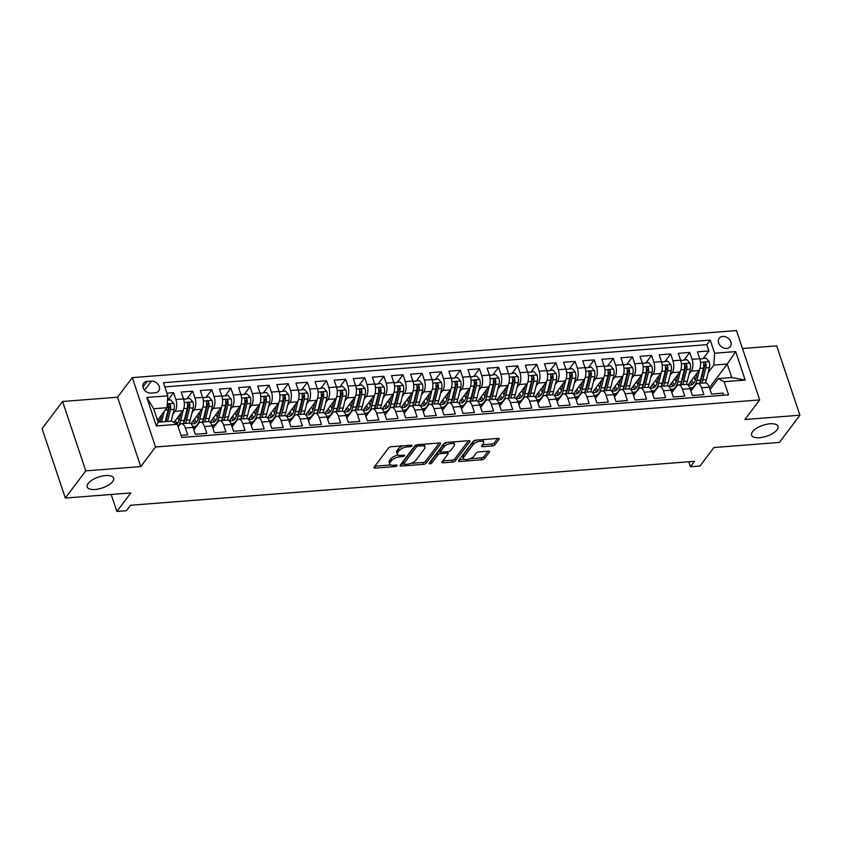 <?xml version="1.0" encoding="UTF-8"?>
<svg xmlns="http://www.w3.org/2000/svg" width="842" height="842" viewBox="0 0 842 842"><rect width="100%" height="100%" fill="white"/><g stroke="black" fill="none" stroke-linecap="round" stroke-linejoin="round"><path stroke-width="1.26" d="M411.959 445.828A1.495 0.621 161.5 0 0 412.054 445.46A1.495 0.621 161.5 0 0 411.201 445.186L391.267 446.734A2.137 0.884 161.5 0 0 388.583 447.955L374.101 467.173A2.137 0.884 161.5 0 0 373.964 467.699A2.137 0.884 161.5 0 0 375.174 468.089L395.119 466.542A1.495 0.621 161.5 0 0 396.992 465.689A1.495 0.621 161.5 0 0 397.098 465.321A1.495 0.621 161.5 0 0 396.245 465.047L393.667 465.247A6.82 2.831 161.5 0 1 389.762 463.995A6.82 2.831 161.5 0 1 390.235 462.3L391.435 460.69A6.82 2.831 161.5 0 1 400.013 456.806L402.602 456.606A1.495 0.621 161.5 0 0 404.476 455.764A1.495 0.621 161.5 0 0 404.581 455.385A1.495 0.621 161.5 0 0 403.728 455.112L401.139 455.312A6.82 2.831 161.5 0 1 397.245 454.059A6.82 2.831 161.5 0 1 397.708 452.365L398.919 450.765A6.82 2.831 161.5 0 1 407.496 446.881L410.075 446.681A1.495 0.621 161.5 0 0 411.959 445.828M752.569 431.714A13.904 5.768 161.5 0 0 751.611 435.167A13.904 5.768 161.5 0 0 763.031 437.208A13.904 5.768 161.5 0 0 777.04 429.799A13.904 5.768 161.5 0 0 777.987 426.347A13.904 5.768 161.5 0 0 766.578 424.305A13.904 5.768 161.5 0 0 752.569 431.714M88.168 483.476A13.904 5.768 161.5 0 0 87.221 486.939A13.904 5.768 161.5 0 0 98.64 488.97A13.904 5.768 161.5 0 0 112.649 481.571A13.904 5.768 161.5 0 0 113.596 478.109A13.904 5.768 161.5 0 0 102.177 476.067A13.904 5.768 161.5 0 0 88.168 483.476M722.741 336.432A6.957 5.42 37 0 0 719.194 338.252A6.957 5.42 37 0 0 719.742 344.999A6.957 5.42 37 0 0 726.762 348.43A6.957 5.42 37 0 0 730.309 346.62A6.957 5.42 37 0 0 729.761 339.863A6.957 5.42 37 0 0 722.741 336.432M492.286 445.955A2.137 0.884 161.5 0 0 494.959 444.734L499.022 439.345A2.137 0.884 161.5 0 0 499.169 438.819A2.137 0.884 161.5 0 0 497.948 438.429L475.804 440.155A2.137 0.884 161.5 0 0 473.13 441.366L458.648 460.585A2.137 0.884 161.5 0 0 458.501 461.111A2.137 0.884 161.5 0 0 459.721 461.5L481.866 459.774A2.137 0.884 161.5 0 0 484.55 458.564L489.455 452.049A2.137 0.884 161.5 0 0 489.602 451.522A2.137 0.884 161.5 0 0 488.381 451.133L478.909 451.87A2.137 0.884 161.5 0 0 476.225 453.08L473.793 456.311A5.705 2.368 161.5 0 1 468.047 459.353A5.705 2.368 161.5 0 1 463.363 458.511A5.705 2.368 161.5 0 1 463.753 457.09L473.278 444.439A5.705 2.368 161.5 0 1 479.024 441.408A5.705 2.368 161.5 0 1 483.708 442.239A5.705 2.368 161.5 0 1 483.319 443.66L481.729 445.765A2.137 0.884 161.5 0 0 481.592 446.302A2.137 0.884 161.5 0 0 482.803 446.692L492.286 445.955L491.654 444.081A2.137 0.884 161.5 0 0 494.338 442.86L497.664 438.45M85.8 470.857L140.761 466.584L117.554 397.213L62.582 401.487L85.8 470.857L65.308 498.054L130.794 492.949L116.859 511.441L126.426 510.694L130.521 505.263L694.534 461.311L690.44 466.752L699.997 466.005L713.932 447.523L779.418 442.418L799.9 415.222L776.692 345.852L742.486 348.514M140.761 466.584L155.517 446.997L759.684 399.929L744.928 419.505L799.9 415.222M440.661 443.892A2.137 0.884 161.5 0 0 440.808 443.366A2.137 0.884 161.5 0 0 439.587 442.976L417.443 444.702A2.137 0.884 161.5 0 0 414.759 445.913L400.287 465.131A2.137 0.884 161.5 0 0 400.139 465.658A2.137 0.884 161.5 0 0 401.36 466.047L423.505 464.331A2.137 0.884 161.5 0 0 426.178 463.111L440.661 443.892L440.366 443.029M446.628 442.429L468.773 440.703A2.137 0.884 161.5 0 1 469.994 441.092A2.137 0.884 161.5 0 1 469.847 441.618L455.364 460.837A2.137 0.884 161.5 0 1 452.68 462.058L443.208 462.795A2.137 0.884 161.5 0 1 441.987 462.405A2.137 0.884 161.5 0 1 442.134 461.869L448.007 454.08A2.137 0.884 161.5 0 0 448.154 453.543A2.137 0.884 161.5 0 0 446.934 453.154L440.65 453.649A2.137 0.884 161.5 0 0 437.966 454.859L431.851 462.974A1.495 0.621 161.5 0 1 430.346 463.763A1.495 0.621 161.5 0 1 429.125 463.553A1.495 0.621 161.5 0 1 429.231 463.174L443.945 443.639A2.137 0.884 161.5 0 1 446.628 442.429M65.308 498.054L42.1 428.683L62.582 401.487M703.333 358.334L708.901 350.956L697.429 351.851L699.713 358.692L692.071 359.281A8.694 4.084 85.5 0 1 691.303 371.133L689.072 374.101M684.22 359.829L689.777 352.44L678.305 353.335L680.599 360.176L672.947 360.776A8.694 4.084 85.5 0 1 672.179 372.627L669.948 375.585M665.096 361.323L670.664 353.935L659.191 354.829L661.475 361.671L653.834 362.26A8.694 4.084 85.5 0 1 653.066 374.111L650.834 377.079M645.972 362.807L651.54 355.419L640.067 356.313L642.362 363.155L634.71 363.755A8.694 4.084 85.5 0 1 633.942 375.606L631.711 378.563M626.858 364.302L632.426 356.913L620.954 357.808L623.238 364.649L615.597 365.239A8.694 4.084 85.5 0 1 614.828 377.09L612.597 380.058M607.735 365.786L613.302 358.397L601.83 359.292L604.124 366.133L596.473 366.733A8.694 4.084 85.5 0 1 595.704 378.584L593.473 381.542M588.621 367.28L594.189 359.892L582.717 360.786L585.001 367.628L577.359 368.228A8.694 4.084 85.5 0 1 576.591 380.068L574.36 383.036M569.497 368.764L575.065 361.376L563.593 362.27L565.887 369.112L558.235 369.712A8.694 4.084 85.5 0 1 557.467 381.563L555.236 384.52M550.384 370.259L555.941 362.87L544.469 363.765L546.763 370.606L539.112 371.206A8.694 4.084 85.5 0 1 538.343 383.057L536.112 386.015M531.26 371.743L536.828 364.354L525.355 365.249L527.639 372.101L519.998 372.69A8.694 4.084 85.5 0 1 519.23 384.541L516.999 387.499M512.147 373.238L517.704 365.849L506.231 366.744L508.526 373.585L500.874 374.185A8.694 4.084 85.5 0 1 500.106 386.036L497.875 388.993M493.023 374.722L498.59 367.333L487.118 368.228L489.402 375.079L481.761 375.669A8.694 4.084 85.5 0 1 480.993 387.52L478.761 390.488M473.899 376.216L479.466 368.828L467.994 369.722L470.289 376.563L462.637 377.163A8.694 4.084 85.5 0 1 461.869 389.015L459.637 391.972M454.785 377.7L460.353 370.322L448.881 371.206L451.165 378.058L443.523 378.647A8.694 4.084 85.5 0 1 442.755 390.499L440.524 393.467M435.661 379.195L441.229 371.806L429.757 372.701L432.051 379.542L424.4 380.142A8.694 4.084 85.5 0 1 423.631 391.993L421.4 394.951M416.548 380.679L422.116 373.301L410.643 374.195L412.927 381.037L405.286 381.626A8.694 4.084 85.5 0 1 404.518 393.477L402.287 396.445M397.424 382.173L402.992 374.785L391.519 375.679L393.814 382.521L386.162 383.121A8.694 4.084 85.5 0 1 385.394 394.972L383.163 397.929M378.311 383.668L383.868 376.279L372.406 377.174L374.69 384.015L367.038 384.605A8.694 4.084 85.5 0 1 366.27 396.456L364.039 399.424M359.187 385.152L364.754 377.763L353.282 378.658L355.577 385.499L347.925 386.099A8.694 4.084 85.5 0 1 347.157 397.95L344.925 400.908M340.073 386.646L345.63 379.258L334.158 380.152L336.453 386.994L328.801 387.594A8.694 4.084 85.5 0 1 328.033 399.434L325.801 402.402M320.949 388.13L326.517 380.742L315.045 381.637L317.329 388.478L309.688 389.078A8.694 4.084 85.5 0 1 308.919 400.929L306.688 403.886M301.836 389.625L307.393 382.236L295.921 383.131L298.215 389.972L290.564 390.572A8.694 4.084 85.5 0 1 289.795 402.423L287.564 405.381M282.712 391.109L288.28 383.72L276.808 384.615L279.091 391.467L271.45 392.056A8.694 4.084 85.5 0 1 270.682 403.907L268.451 406.865M263.588 392.604L269.156 385.215L257.684 386.11L259.978 392.951L252.326 393.551A8.694 4.084 85.5 0 1 251.558 405.402L249.327 408.359M244.475 394.088L250.042 386.699L238.57 387.594L240.854 394.445L233.213 395.035A8.694 4.084 85.5 0 1 232.445 406.886L230.213 409.843M225.351 395.582L230.918 388.194L219.446 389.088L221.741 395.929L214.089 396.529A8.694 4.084 85.5 0 1 213.321 408.381L211.089 411.338M206.237 397.066L211.805 389.688L200.333 390.572L202.617 397.424L194.976 398.013A8.694 4.084 85.5 0 1 194.197 409.865L191.976 412.833M187.113 398.561L192.681 391.172L181.209 392.067L183.503 398.908A8.694 4.084 85.5 0 1 182.735 410.759L173.915 422.463M181.051 435.367L187.671 434.851L185.387 427.999A8.694 4.084 85.5 0 0 181.43 423.694A8.694 4.084 85.5 0 0 179.599 424.852L178.167 426.757M181.43 423.694L189.082 423.094A8.694 4.084 85.5 0 1 193.039 427.41L195.323 434.251L206.795 433.356L204.501 426.515A8.694 4.084 85.5 0 0 200.554 422.2A8.694 4.084 85.5 0 0 198.723 423.368L193.849 429.83M200.554 422.2L208.206 421.6A8.694 4.084 -94.5 0 1 212.152 425.915L214.447 432.767L225.919 431.872L223.625 425.021A8.694 4.084 85.5 0 0 219.667 420.716A8.694 4.084 85.5 0 0 217.836 421.874L212.963 428.346M221.878 396.361L228.014 395.372L231.182 398.971A5.757 2.705 85.5 0 1 231.434 404.907L228.456 416.895A16.619 7.81 85.5 0 1 227.351 420.116A8.694 4.084 -94.5 0 1 231.276 424.431L233.56 431.272L245.033 430.378L242.749 423.537A8.694 4.084 85.5 0 0 238.791 419.221A8.694 4.084 85.5 0 0 236.96 420.39L232.087 426.852M238.791 419.221L246.443 418.621A8.694 4.084 -94.5 0 1 250.39 422.937L252.684 429.778L264.156 428.894L261.862 422.042A8.694 4.084 85.5 0 0 257.915 417.727A8.694 4.084 85.5 0 0 256.073 418.895L251.2 425.368M257.915 417.727L265.556 417.137A8.694 4.084 -94.5 0 1 269.514 421.453L271.798 428.294L283.27 427.399L280.986 420.558A8.694 4.084 85.5 0 0 277.029 416.243A8.694 4.084 85.5 0 0 275.197 417.411L270.324 423.873M279.228 391.888L285.364 390.909L288.532 394.509A5.757 2.705 85.5 0 1 288.795 400.434L285.817 412.422A16.619 7.81 85.5 0 1 284.712 415.643A8.694 4.084 -94.5 0 1 288.627 419.958L290.922 426.799L302.394 425.905L300.099 419.063A8.694 4.084 85.5 0 0 296.152 414.748A8.694 4.084 85.5 0 0 294.311 415.916L289.438 422.389M296.152 414.748L303.794 414.159A8.694 4.084 -94.5 0 1 307.751 418.474L310.035 425.315L321.507 424.421L319.223 417.579A8.694 4.084 85.5 0 0 315.266 413.264A8.694 4.084 85.5 0 0 313.435 414.432L308.561 420.895M315.266 413.264L322.918 412.664A8.694 4.084 -94.5 0 1 326.864 416.979L329.159 423.821L340.631 422.926L338.337 416.085A8.694 4.084 85.5 0 0 334.39 411.77A8.694 4.084 85.5 0 0 332.548 412.938L327.685 419.411M334.39 411.77L342.031 411.18A8.694 4.084 -94.5 0 1 345.988 415.495L348.283 422.337L359.745 421.442L357.461 414.601A8.694 4.084 85.5 0 0 353.503 410.286A8.694 4.084 85.5 0 0 351.672 411.443L346.799 417.916M355.703 385.931L361.85 384.941L365.018 388.551A5.757 2.705 85.5 0 1 365.27 394.477L362.292 406.465A16.619 7.81 85.5 0 1 361.186 409.686A8.694 4.084 -94.5 0 1 365.112 414.001L367.396 420.842L378.868 419.947L376.574 413.106A8.694 4.084 85.5 0 0 372.627 408.791A8.694 4.084 85.5 0 0 370.796 409.959L365.923 416.422M372.627 408.791L380.268 408.202A8.694 4.084 -94.5 0 1 384.226 412.506L386.52 419.358L397.992 418.463L395.698 411.622A8.694 4.084 85.5 0 0 391.74 407.307A8.694 4.084 85.5 0 0 389.909 408.465L385.036 414.938M391.74 407.307L399.392 406.707A8.694 4.084 -94.5 0 1 403.35 411.022L405.633 417.864L417.106 416.969L414.822 410.128A8.694 4.084 85.5 0 0 410.864 405.812A8.694 4.084 85.5 0 0 409.033 406.981L404.16 413.443M413.064 381.458L419.2 380.479L422.368 384.078A5.757 2.705 85.5 0 1 422.631 390.014L419.653 401.992A16.619 7.81 85.5 0 1 418.548 405.212A8.694 4.084 -94.5 0 1 422.463 409.528L424.757 416.38L436.23 415.485L433.935 408.633A8.694 4.084 85.5 0 0 429.988 404.328A8.694 4.084 85.5 0 0 428.146 405.486L423.273 411.959M429.988 404.328L437.63 403.728A8.694 4.084 -94.5 0 1 441.587 408.044L443.871 414.885L455.343 413.99L453.059 407.149A8.694 4.084 85.5 0 0 449.102 402.834A8.694 4.084 85.5 0 0 447.27 404.002L442.397 410.464M449.102 402.834L456.753 402.244A8.694 4.084 -94.5 0 1 460.7 406.549L462.995 413.401L474.467 412.506L472.173 405.655A8.694 4.084 85.5 0 0 468.226 401.35A8.694 4.084 85.5 0 0 466.384 402.508L461.511 408.98M470.425 376.995L476.561 376.006L479.73 379.605A5.757 2.705 85.5 0 1 479.982 385.541L477.014 397.529A16.619 7.81 85.5 0 1 475.909 400.75A8.694 4.084 -94.5 0 1 479.824 405.065L482.108 411.906L493.58 411.012L491.296 404.171A8.694 4.084 85.5 0 0 487.339 399.855A8.694 4.084 85.5 0 0 485.508 401.024L480.635 407.486M487.339 399.855L494.991 399.255A8.694 4.084 -94.5 0 1 498.938 403.571L501.232 410.412L512.704 409.528L510.41 402.676A8.694 4.084 85.5 0 0 506.463 398.371A8.694 4.084 85.5 0 0 504.621 399.529L499.748 406.002M506.463 398.371L514.104 397.771A8.694 4.084 -94.5 0 1 518.062 402.087L520.345 408.928L531.818 408.033L529.534 401.192A8.694 4.084 85.5 0 0 525.576 396.877A8.694 4.084 85.5 0 0 523.745 398.045L518.872 404.507M527.776 372.522L533.923 371.543L537.08 375.143A5.757 2.705 85.5 0 1 537.343 381.068L534.365 393.056A16.619 7.81 85.5 0 1 533.26 396.277A8.694 4.084 -94.5 0 1 537.175 400.592L539.469 407.433L550.942 406.539L548.647 399.697A8.694 4.084 85.5 0 0 544.7 395.382A8.694 4.084 85.5 0 0 542.869 396.55L537.996 403.023M544.7 395.382L552.341 394.793A8.694 4.084 -94.5 0 1 556.299 399.108L558.593 405.949L570.066 405.055L567.771 398.213A8.694 4.084 85.5 0 0 563.814 393.898A8.694 4.084 85.5 0 0 561.982 395.066L557.109 401.529M563.814 393.898L571.465 393.298A8.694 4.084 -94.5 0 1 575.423 397.613L577.707 404.455L589.179 403.56L586.895 396.719A8.694 4.084 85.5 0 0 582.938 392.404A8.694 4.084 85.5 0 0 581.106 393.572L576.233 400.045M585.137 368.049L591.273 367.07L594.441 370.669A5.757 2.705 85.5 0 1 594.705 376.606L591.726 388.583A16.619 7.81 85.5 0 1 590.621 391.814A8.694 4.084 -94.5 0 1 594.536 396.129L596.831 402.971L608.303 402.076L606.008 395.235A8.694 4.084 85.5 0 0 602.051 390.92A8.694 4.084 85.5 0 0 600.22 392.088L595.347 398.55M604.261 366.565L610.397 365.575L613.565 369.185A5.757 2.705 85.5 0 1 613.818 375.111L610.839 387.099A16.619 7.81 85.5 0 1 609.734 390.32A8.694 4.084 -94.5 0 1 613.66 394.635L615.944 401.476L627.416 400.582L625.132 393.74A8.694 4.084 85.5 0 0 621.175 389.425A8.694 4.084 85.5 0 0 619.344 390.593L614.471 397.066M621.175 389.425L628.827 388.836A8.694 4.084 -94.5 0 1 632.774 393.151L635.068 399.992L646.54 399.097L644.246 392.256A8.694 4.084 85.5 0 0 640.299 387.941A8.694 4.084 85.5 0 0 638.457 389.099L633.584 395.572M640.299 387.941L647.94 387.341A8.694 4.084 -94.5 0 1 651.897 391.656L654.181 398.498L665.654 397.603L663.37 390.762A8.694 4.084 85.5 0 0 659.412 386.446A8.694 4.084 85.5 0 0 657.581 387.615L652.708 394.077M661.612 362.092L667.759 361.113L670.916 364.712A5.757 2.705 85.5 0 1 671.179 370.648L668.201 382.626A16.619 7.81 85.5 0 1 667.096 385.847A8.694 4.084 -94.5 0 1 671.011 390.162L673.305 397.014L684.778 396.119L682.483 389.278A8.694 4.084 85.5 0 0 678.536 384.962A8.694 4.084 85.5 0 0 676.694 386.12L671.821 392.593M678.536 384.962L686.177 384.362A8.694 4.084 -94.5 0 1 690.135 388.678L692.419 395.519L703.891 394.624L701.607 387.783A8.694 4.084 85.5 0 0 697.65 383.468A8.694 4.084 85.5 0 0 695.818 384.636L690.945 391.098M699.713 358.692A8.694 4.084 -94.5 0 1 698.944 370.543L687.998 385.068M680.599 360.176A8.694 4.084 -94.5 0 1 679.831 372.027L668.885 386.562M661.475 361.671A8.694 4.084 -94.5 0 1 660.707 373.522L649.761 388.046M642.362 363.155A8.694 4.084 -94.5 0 1 641.593 375.006L630.647 389.541M623.238 364.649A8.694 4.084 -94.5 0 1 622.47 376.5L611.524 391.035M604.124 366.133A8.694 4.084 -94.5 0 1 603.356 377.984L592.4 392.519M585.001 367.628A8.694 4.084 -94.5 0 1 584.232 379.479L573.286 394.014M565.887 369.112A8.694 4.084 -94.5 0 1 565.119 380.963L554.162 395.498M546.763 370.606A8.694 4.084 -94.5 0 1 545.995 382.457L535.049 396.992M527.639 372.101A8.694 4.084 -94.5 0 1 526.871 383.941L515.925 398.477M508.526 373.585A8.694 4.084 -94.5 0 1 507.758 385.436L496.812 399.971M489.402 375.079A8.694 4.084 -94.5 0 1 488.634 386.931L477.688 401.455M470.289 376.563A8.694 4.084 -94.5 0 1 469.52 388.415L458.574 402.95M451.165 378.058A8.694 4.084 -94.5 0 1 450.396 389.909L439.45 404.434M432.051 379.542A8.694 4.084 -94.5 0 1 431.283 391.393L420.337 405.928M412.927 381.037A8.694 4.084 -94.5 0 1 412.159 392.888L401.213 407.412M393.814 382.521A8.694 4.084 -94.5 0 1 393.046 394.372L382.089 408.907M374.69 384.015A8.694 4.084 -94.5 0 1 373.922 395.866L362.976 410.391M355.577 385.499A8.694 4.084 -94.5 0 1 354.808 397.35L343.852 411.885M336.453 386.994A8.694 4.084 -94.5 0 1 335.684 398.845L324.738 413.38M317.329 388.478A8.694 4.084 -94.5 0 1 316.56 400.329L305.614 414.864M298.215 389.972A8.694 4.084 -94.5 0 1 297.447 401.823L286.501 416.358M279.091 391.467A8.694 4.084 -94.5 0 1 278.323 403.307L267.377 417.842M259.978 392.951A8.694 4.084 -94.5 0 1 259.21 404.802L248.264 419.337M240.854 394.445A8.694 4.084 -94.5 0 1 240.086 406.297L229.14 420.821M221.741 395.929A8.694 4.084 -94.5 0 1 220.972 407.781L210.016 422.316M202.617 397.424A8.694 4.084 -94.5 0 1 201.848 409.275L190.902 423.8M151.013 393.098L155.223 392.772A6.736 5.252 37 0 0 158.654 391.014A6.736 5.252 37 0 0 158.138 384.478A6.736 5.252 37 0 0 151.339 381.152L147.129 381.479A6.736 5.252 37 0 0 143.698 383.236A6.736 5.252 37 0 0 144.214 389.772A6.736 5.252 37 0 0 151.013 393.098M155.517 446.997L132.31 377.626L736.476 330.559L759.684 399.929M708.901 350.956L706.796 344.673L710.238 340.105L163.432 382.71L167.821 395.835L167.053 407.686L157.549 420.305M710.238 340.105L714.626 353.23L735.666 351.588L745.202 380.089L724.162 381.721L728.562 394.845L181.746 437.451L177.357 424.326L156.328 425.968L146.792 397.466L167.821 395.835M168 400.045L173.557 392.667L175.852 399.508A8.694 4.084 85.5 0 1 175.083 411.359L172.852 414.317M723.71 395.224L723.015 393.14L711.543 394.035L709.248 387.183A8.694 4.084 -94.5 0 0 705.301 382.878L697.65 383.468M192.681 391.172L194.976 398.013M211.805 389.688L214.089 396.529M230.918 388.194L233.213 395.035M250.042 386.699L252.326 393.551M269.156 385.215L271.45 392.056M288.28 383.72L290.564 390.572M307.393 382.236L309.688 389.078M326.517 380.742L328.801 387.594M345.63 379.258L347.925 386.099M364.754 377.763L367.038 384.605M383.868 376.279L386.162 383.121M402.992 374.785L405.286 381.626M422.116 373.301L424.4 380.142M441.229 371.806L443.523 378.647M460.353 370.322L462.637 377.163M479.466 368.828L481.761 375.669M498.59 367.333L500.874 374.185M517.704 365.849L519.998 372.69M536.828 364.354L539.112 371.206M555.941 362.87L558.235 369.712M575.065 361.376L577.359 368.228M594.189 359.892L596.473 366.733M613.302 358.397L615.597 365.239M632.426 356.913L634.71 363.755M651.54 355.419L653.834 362.26M670.664 353.935L672.947 360.776M689.777 352.44L692.071 359.281M706.796 344.673L164.832 386.899M173.557 392.667L166.937 393.182M709.427 387.688L727.246 364.039L713.858 365.081L708.185 372.606M167.053 407.686L153.665 408.728L158.191 422.221L171.568 421.179L177.357 424.326M117.554 397.213L132.31 377.626M688.767 461.763L690.44 466.752M111.186 494.486L116.859 511.441M710.069 389.614L718.384 378.574L731.761 377.532L727.246 364.039L735.666 351.588M193.06 427.473L195.786 427.262M212.173 425.989L214.899 425.778M231.297 424.494L234.023 424.284M250.411 423.01L253.137 422.8M269.535 421.516L272.261 421.305M288.648 420.032L291.374 419.811M307.772 418.537L310.498 418.327M326.896 417.053L329.611 416.832M346.009 415.559L348.735 415.348M365.133 414.075L367.859 413.854M384.247 412.58L386.973 412.37M403.371 411.085L406.097 410.875M422.484 409.601L425.21 409.391M441.608 408.107L444.334 407.896M460.721 406.623L463.447 406.412M479.845 405.128L482.571 404.918M498.969 403.644L501.685 403.434M518.083 402.15L520.809 401.939M537.207 400.666L539.933 400.455M556.32 399.171L559.046 398.961M575.444 397.687L578.17 397.466M594.557 396.193L597.283 395.982M613.681 394.709L616.407 394.488M632.795 393.214L635.521 393.003M651.918 391.719L654.644 391.509M671.032 390.235L673.758 390.025M724.162 381.721L718.384 378.574M713.858 365.081L714.626 353.23M690.156 388.741L692.882 388.53M153.665 408.728L146.792 397.466M158.191 422.221L156.328 425.968M745.202 380.089L731.761 377.532M403.192 445.807A6.82 2.831 161.5 0 0 398.287 448.891L398.919 450.765M397.245 454.059L396.614 452.186A6.82 2.831 161.5 0 1 397.087 450.491L398.287 448.891M398.382 455.059A6.82 2.831 161.5 0 0 390.814 458.816L391.435 460.69M389.762 463.995L389.141 462.121A6.82 2.831 161.5 0 1 389.604 460.416L390.814 458.816M374.837 466.194L390.814 464.952M410.949 463.384L422.873 462.447A2.137 0.884 161.5 0 0 425.557 461.237L439.303 442.997M401.024 464.152L403.634 463.953M418.379 446.028A1.495 0.621 161.5 0 0 416.506 446.881L403.792 463.753A1.495 0.621 161.5 0 0 403.697 464.121A1.495 0.621 161.5 0 0 404.549 464.395L407.265 464.184A6.82 2.831 161.5 0 0 415.843 460.3L424.536 448.765A6.82 2.831 161.5 0 0 425 447.07A6.82 2.831 161.5 0 0 421.105 445.818L418.379 446.028L417.927 444.66M403.697 464.121L403.065 462.247A1.495 0.621 161.5 0 1 403.171 461.879L415.748 445.176M425 447.07L424.379 445.197A6.82 2.831 161.5 0 0 423.326 444.239M468.478 440.724L454.733 458.964L455.364 460.837M442.871 460.89L452.059 460.174A2.137 0.884 161.5 0 0 454.733 458.964M440.545 451.733L440.019 451.765A2.137 0.884 161.5 0 0 437.335 452.985L431.23 461.1L431.851 462.974M430.336 461.7A1.495 0.621 161.5 0 0 431.23 461.1M454.101 445.986A5.705 2.368 161.5 0 0 454.491 444.565A5.705 2.368 161.5 0 0 449.807 443.734A5.705 2.368 161.5 0 0 444.06 446.765L440.703 451.228A2.137 0.884 161.5 0 0 440.555 451.754A2.137 0.884 161.5 0 0 441.776 452.154L448.06 451.659A2.137 0.884 161.5 0 0 450.744 450.449L454.101 445.986M454.491 444.565L453.859 442.692A5.705 2.368 161.5 0 0 453.059 441.924M447.407 442.366A5.705 2.368 161.5 0 0 443.429 444.892L444.06 446.765M440.555 451.754L439.924 449.881A2.137 0.884 161.5 0 1 440.071 449.354L443.429 444.892M482.466 444.797L491.654 444.081M483.708 442.239L483.087 440.366A5.705 2.368 161.5 0 0 482.371 439.64M476.456 440.103A5.705 2.368 161.5 0 0 472.657 442.566L473.278 444.439M463.363 458.511L462.732 456.638A5.705 2.368 161.5 0 1 463.121 455.217L472.657 442.566M469.994 458.785L481.235 457.901A2.137 0.884 161.5 0 0 483.918 456.69L488.086 451.154M459.385 459.606L464.068 459.237M161.801 414.643L160.338 420.558A13.798 6.483 85.5 0 1 159.885 422.095M164.179 411.496L161.58 421.958M167.547 400.087L170.652 399.845L173.82 403.444A5.757 2.705 85.5 0 1 174.084 409.38L171.136 421.21M159.938 421.916A13.798 6.483 85.5 0 1 158.864 419.379A6.841 3.221 -94.5 0 0 158.654 418.832M167.505 421.495L170.442 409.665A5.757 2.705 -94.5 0 0 170.558 405.265L169.379 406.833A2.936 1.379 85.5 0 1 169.242 408.117L166.263 420.105A13.798 6.483 85.5 0 1 165.811 421.632M170.558 405.265C169.442 403.707 168.684 403.76 168.263 405.444A5.757 2.705 85.5 0 1 168.147 409.833L165.211 421.674M168.453 404.465L168.263 405.444M180.925 413.159L179.451 419.074A13.798 6.483 85.5 0 1 176.967 424.115M183.398 409.601L180.662 420.621A16.619 7.81 85.5 0 1 178.02 426.305M183.63 399.34L189.776 398.35L192.944 401.95A5.757 2.705 85.5 0 1 193.197 407.886L190.218 419.874A16.619 7.81 85.5 0 1 189.113 423.094M179.062 420.432A13.798 6.483 85.5 0 1 177.978 417.885A6.841 3.221 -94.5 0 0 177.778 417.337M184.04 398.803L183.83 400.045M185.482 423.379A16.619 7.81 -94.5 0 0 186.587 420.158L189.566 408.17A5.757 2.705 -94.5 0 0 189.682 403.781C188.566 402.213 187.798 402.276 187.387 403.96A5.757 2.705 85.5 0 1 187.271 408.349L184.293 420.337A16.619 7.81 85.5 0 1 183.188 423.558M174.262 422A16.619 7.81 -94.5 0 0 174.704 422.884M189.682 403.781L188.492 405.339A2.936 1.379 85.5 0 1 188.355 406.623L185.387 418.611A13.798 6.483 85.5 0 1 183.398 423.073M177.473 423.537A13.798 6.483 85.5 0 1 175.346 420.558M187.566 402.971L187.387 403.96M200.038 411.664L198.575 417.579A13.798 6.483 85.5 0 1 193.755 423.8A13.798 6.483 85.5 0 1 191.418 423.116M202.512 408.117L199.786 419.127A16.619 7.81 85.5 0 1 193.965 426.62A16.619 7.81 85.5 0 1 192.692 426.494M202.754 397.845L208.89 396.866L212.058 400.466A5.757 2.705 85.5 0 1 212.321 406.402L209.342 418.379A16.619 7.81 85.5 0 1 208.237 421.6M198.175 418.937A13.798 6.483 85.5 0 1 197.102 416.401A6.841 3.221 -94.5 0 0 196.891 415.853M203.154 397.308L202.943 398.55M204.606 421.884A16.619 7.81 -94.5 0 0 205.711 418.663L208.679 406.675A5.757 2.705 -94.5 0 0 208.795 402.287C207.679 400.729 206.921 400.781 206.5 402.465A5.757 2.705 85.5 0 1 206.395 406.854L203.417 418.842A16.619 7.81 85.5 0 1 202.312 422.063M193.376 420.516A16.619 7.81 -94.5 0 0 194.302 422.221M193.123 420.853A13.798 6.483 -94.5 0 0 195.523 423.105M208.795 402.287L207.616 403.855A2.936 1.379 85.5 0 1 207.479 405.139L204.501 417.127A13.798 6.483 85.5 0 1 202.522 421.579M196.596 422.042A13.798 6.483 85.5 0 1 194.47 419.063M206.69 401.487L206.5 402.465M219.162 410.18L217.689 416.095A13.798 6.483 85.5 0 1 212.868 422.316A13.798 6.483 85.5 0 1 210.542 421.621M221.635 406.623L218.899 417.632A16.619 7.81 85.5 0 1 213.089 425.126A16.619 7.81 85.5 0 1 211.816 425.01M217.299 417.453A13.798 6.483 85.5 0 1 216.215 414.906A6.841 3.221 -94.5 0 0 216.015 414.359M222.277 395.824L222.067 397.066M223.719 420.4A16.619 7.81 -94.5 0 0 224.825 417.179L227.803 405.191A5.757 2.705 -94.5 0 0 227.919 400.803C226.803 399.234 226.035 399.297 225.624 400.981A5.757 2.705 85.5 0 1 225.509 405.37L222.53 417.358A16.619 7.81 85.5 0 1 221.425 420.579M212.5 419.021A16.619 7.81 -94.5 0 0 213.415 420.726M212.247 419.358A13.798 6.483 -94.5 0 0 214.647 421.621M227.919 400.803L226.74 402.36A2.936 1.379 85.5 0 1 226.593 403.644L223.625 415.632A13.798 6.483 85.5 0 1 221.646 420.095M215.71 420.547A13.798 6.483 85.5 0 1 213.584 417.579M225.814 399.992L225.624 400.981M238.286 408.686L236.812 414.601A13.798 6.483 85.5 0 1 231.992 420.821A13.798 6.483 85.5 0 1 229.655 420.137M240.749 405.139L238.023 416.148A16.619 7.81 85.5 0 1 232.203 423.642A16.619 7.81 85.5 0 1 230.929 423.515M240.991 394.866L247.127 393.888L250.295 397.487A5.757 2.705 85.5 0 1 250.558 403.413L247.58 415.401A16.619 7.81 85.5 0 1 246.474 418.621M236.423 415.959A13.798 6.483 85.5 0 1 235.339 413.422A6.841 3.221 -94.5 0 0 235.129 412.875M241.391 394.33L241.191 395.572M242.843 418.906A16.619 7.81 -94.5 0 0 243.948 415.685L246.927 403.697A5.757 2.705 -94.5 0 0 247.032 399.308C245.917 397.74 245.159 397.803 244.738 399.487A5.757 2.705 85.5 0 1 244.633 403.876L241.654 415.864A16.619 7.81 85.5 0 1 240.549 419.084M231.613 417.537A16.619 7.81 -94.5 0 0 232.539 419.242M231.371 417.864A13.798 6.483 -94.5 0 0 233.76 420.126M247.032 399.308L245.853 400.876A2.936 1.379 85.5 0 1 245.717 402.16L242.738 414.138A13.798 6.483 85.5 0 1 240.759 418.6M234.834 419.063A13.798 6.483 85.5 0 1 232.708 416.085M244.927 398.508L244.738 399.487M257.399 407.202L255.936 413.117A13.798 6.483 85.5 0 1 251.105 419.337A13.798 6.483 85.5 0 1 248.779 418.642M259.873 403.644L257.136 414.653A16.619 7.81 85.5 0 1 251.326 422.147A16.619 7.81 85.5 0 1 250.053 422.031M260.115 393.372L266.251 392.393L269.419 395.993A5.757 2.705 85.5 0 1 269.672 401.929L266.704 413.917A16.619 7.81 85.5 0 1 265.598 417.137M255.536 414.464A13.798 6.483 85.5 0 1 254.452 411.927A6.841 3.221 -94.5 0 0 254.252 411.38M260.515 392.846L260.304 394.088M261.957 417.411A16.619 7.81 -94.5 0 0 263.062 414.19L266.04 402.213A5.757 2.705 -94.5 0 0 266.156 397.813C265.041 396.256 264.272 396.319 263.862 397.992A5.757 2.705 85.5 0 1 263.746 402.392L260.767 414.369A16.619 7.81 85.5 0 1 259.662 417.59M250.737 416.043A16.619 7.81 -94.5 0 0 251.653 417.748M250.484 416.38A13.798 6.483 -94.5 0 0 252.884 418.642M266.156 397.813L264.977 399.382A2.936 1.379 85.5 0 1 264.83 400.666L261.862 412.654A13.798 6.483 85.5 0 1 259.883 417.106M253.947 417.569A13.798 6.483 85.5 0 1 251.821 414.601M264.051 397.014L263.862 397.992M276.523 405.707L275.05 411.622A13.798 6.483 85.5 0 1 270.229 417.842A13.798 6.483 85.5 0 1 267.903 417.148M278.997 402.16L276.26 413.169A16.619 7.81 85.5 0 1 270.45 420.663A16.619 7.81 85.5 0 1 269.166 420.537M274.66 412.98A13.798 6.483 85.5 0 1 273.576 410.443A6.841 3.221 -94.5 0 0 273.366 409.896M279.639 391.351L279.428 392.593M281.081 415.927A16.619 7.81 -94.5 0 0 282.186 412.706L285.164 400.718A5.757 2.705 -94.5 0 0 285.27 396.329C284.164 394.761 283.396 394.824 282.975 396.508A5.757 2.705 85.5 0 1 282.87 400.897L279.891 412.885A16.619 7.81 85.5 0 1 278.786 416.106M269.85 414.559A16.619 7.81 -94.5 0 0 270.777 416.264M269.608 414.885A13.798 6.483 -94.5 0 0 271.998 417.148M285.27 396.329L284.091 397.898A2.936 1.379 85.5 0 1 283.954 399.182L280.975 411.159A13.798 6.483 85.5 0 1 278.997 415.622M273.071 416.085A13.798 6.483 85.5 0 1 270.945 413.106M283.165 395.529L282.975 396.508M295.637 404.223L294.174 410.138A13.798 6.483 85.5 0 1 289.343 416.358A13.798 6.483 85.5 0 1 287.017 415.664M298.11 400.666L295.374 411.675A16.619 7.81 85.5 0 1 289.564 419.169A16.619 7.81 85.5 0 1 288.29 419.053M298.352 390.393L304.488 389.414L307.656 393.014A5.757 2.705 85.5 0 1 307.909 398.95L304.941 410.938A16.619 7.81 85.5 0 1 303.836 414.159M293.774 411.485A13.798 6.483 85.5 0 1 292.69 408.949A6.841 3.221 -94.5 0 0 292.49 408.402M298.752 389.857L298.542 391.109M300.194 414.432A16.619 7.81 -94.5 0 0 301.31 411.212L304.278 399.234A5.757 2.705 -94.5 0 0 304.394 394.835C303.278 393.277 302.51 393.34 302.099 395.014A5.757 2.705 85.5 0 1 301.983 399.413L299.015 411.391A16.619 7.81 85.5 0 1 297.9 414.611M288.974 413.064A16.619 7.81 -94.5 0 0 289.89 414.769M288.722 413.401A13.798 6.483 -94.5 0 0 291.122 415.664M304.394 394.835L303.215 396.403A2.936 1.379 85.5 0 1 303.078 397.687L300.099 409.675A13.798 6.483 85.5 0 1 298.121 414.127M292.195 414.59A13.798 6.483 85.5 0 1 290.069 411.622M302.289 394.035L302.099 395.014M314.761 402.729L313.287 408.644A13.798 6.483 85.5 0 1 308.467 414.864A13.798 6.483 85.5 0 1 306.141 414.169M317.234 399.182L314.498 410.191A16.619 7.81 85.5 0 1 308.688 417.685A16.619 7.81 85.5 0 1 307.404 417.558M317.466 388.909L323.612 387.92L326.77 391.53A5.757 2.705 85.5 0 1 327.033 397.456L324.054 409.444A16.619 7.81 85.5 0 1 322.949 412.664M312.898 410.001A13.798 6.483 85.5 0 1 311.814 407.465A6.841 3.221 -94.5 0 0 311.603 406.918M317.876 388.373L317.666 389.614M319.318 412.948A16.619 7.81 -94.5 0 0 320.423 409.728L323.402 397.74A5.757 2.705 -94.5 0 0 323.507 393.351C322.402 391.783 321.633 391.846 321.212 393.53A5.757 2.705 85.5 0 1 321.107 397.919L318.129 409.907A16.619 7.81 85.5 0 1 317.024 413.127M308.098 411.58A16.619 7.81 -94.5 0 0 309.014 413.285M307.846 411.906A13.798 6.483 -94.5 0 0 310.235 414.169M323.507 393.351L322.328 394.919A2.936 1.379 85.5 0 1 322.191 396.203L319.213 408.181A13.798 6.483 85.5 0 1 317.234 412.643M311.308 413.106A13.798 6.483 85.5 0 1 309.182 410.128M321.402 392.54L321.212 393.53M333.874 401.245L332.411 407.16A13.798 6.483 85.5 0 1 327.58 413.38A13.798 6.483 85.5 0 1 325.254 412.685M336.347 397.687L333.611 408.696A16.619 7.81 85.5 0 1 327.801 416.19A16.619 7.81 85.5 0 1 326.528 416.074M336.589 387.415L342.726 386.436L345.894 390.035A5.757 2.705 85.5 0 1 346.146 395.972L343.178 407.949A16.619 7.81 85.5 0 1 342.073 411.17M332.011 408.507A13.798 6.483 85.5 0 1 330.927 405.97A6.841 3.221 -94.5 0 0 330.727 405.423M336.989 386.878L336.779 388.13M338.442 411.454A16.619 7.81 -94.5 0 0 339.547 408.233L342.515 396.256A5.757 2.705 -94.5 0 0 342.631 391.856C341.515 390.299 340.757 390.351 340.336 392.035A5.757 2.705 85.5 0 1 340.221 396.435L337.253 408.412A16.619 7.81 85.5 0 1 336.147 411.633M327.212 410.086A16.619 7.81 -94.5 0 0 328.138 411.791M326.959 410.422A13.798 6.483 -94.5 0 0 329.359 412.685M342.631 391.856L341.452 393.425A2.936 1.379 85.5 0 1 341.315 394.709L338.337 406.697A13.798 6.483 85.5 0 1 336.358 411.149M330.432 411.612A13.798 6.483 85.5 0 1 328.306 408.644M340.526 391.056L340.336 392.035M352.998 399.75L351.524 405.665A13.798 6.483 85.5 0 1 346.704 411.885A13.798 6.483 85.5 0 1 344.378 411.191M355.471 396.193L352.735 407.212A16.619 7.81 85.5 0 1 346.925 414.706A16.619 7.81 85.5 0 1 345.641 414.58M351.135 407.023A13.798 6.483 85.5 0 1 350.051 404.476A6.841 3.221 -94.5 0 0 349.84 403.939M356.113 385.394L355.903 386.636M357.555 409.97A16.619 7.81 -94.5 0 0 358.66 406.749L361.639 394.761A5.757 2.705 -94.5 0 0 361.744 390.372C360.639 388.804 359.871 388.867 359.46 390.551A5.757 2.705 85.5 0 1 359.345 394.94L356.366 406.928A16.619 7.81 85.5 0 1 355.261 410.149M346.336 408.602A16.619 7.81 -94.5 0 0 347.251 410.307M346.083 408.928A13.798 6.483 -94.5 0 0 348.472 411.191M361.744 390.372L360.565 391.94A2.936 1.379 85.5 0 1 360.429 393.225L357.45 405.202A13.798 6.483 85.5 0 1 355.471 409.665M349.546 410.128A13.798 6.483 85.5 0 1 347.42 407.149M359.639 389.562L359.46 390.551M372.111 398.266L370.648 404.181A13.798 6.483 85.5 0 1 365.828 410.401A13.798 6.483 85.5 0 1 363.491 409.707M374.585 394.709L371.859 405.718A16.619 7.81 85.5 0 1 366.038 413.212A16.619 7.81 85.5 0 1 364.765 413.096M374.827 384.436L380.963 383.457L384.131 387.057A5.757 2.705 85.5 0 1 384.394 392.993L381.415 404.97A16.619 7.81 85.5 0 1 380.31 408.191M370.248 405.528A13.798 6.483 85.5 0 1 369.175 402.992A6.841 3.221 -94.5 0 0 368.964 402.444M375.227 383.899L375.016 385.152M376.679 408.475A16.619 7.81 -94.5 0 0 377.784 405.255L380.752 393.277A5.757 2.705 -94.5 0 0 380.868 388.878C379.753 387.32 378.995 387.373 378.574 389.057A5.757 2.705 85.5 0 1 378.458 393.456L375.49 405.434A16.619 7.81 85.5 0 1 374.385 408.654M365.449 407.107A16.619 7.81 -94.5 0 0 366.375 408.812M365.196 407.444A13.798 6.483 -94.5 0 0 367.596 409.696M380.868 388.878L379.689 390.446A2.936 1.379 85.5 0 1 379.553 391.73L376.574 403.718A13.798 6.483 85.5 0 1 374.595 408.17M368.67 408.633A13.798 6.483 85.5 0 1 366.544 405.665M378.763 388.078L378.574 389.057M391.235 396.771L389.762 402.687A13.798 6.483 85.5 0 1 384.941 408.907A13.798 6.483 85.5 0 1 382.615 408.212M393.709 393.214L390.972 404.234A16.619 7.81 85.5 0 1 385.162 411.727A16.619 7.81 85.5 0 1 383.889 411.601M393.94 382.952L400.087 381.963L403.255 385.573A5.757 2.705 85.5 0 1 403.507 391.498L400.529 403.486A16.619 7.81 85.5 0 1 399.424 406.707M389.372 404.044A13.798 6.483 85.5 0 1 388.288 401.497A6.841 3.221 -94.5 0 0 388.088 400.95M394.351 382.415L394.14 383.657M395.793 406.991A16.619 7.81 -94.5 0 0 396.898 403.771L399.876 391.783A5.757 2.705 -94.5 0 0 399.992 387.394C398.876 385.825 398.108 385.889 397.698 387.573A5.757 2.705 85.5 0 1 397.582 391.962L394.603 403.95A16.619 7.81 85.5 0 1 393.498 407.17M384.573 405.623A16.619 7.81 -94.5 0 0 385.489 407.328M384.32 405.949A13.798 6.483 -94.5 0 0 386.72 408.212M399.992 387.394L398.813 388.951A2.936 1.379 85.5 0 1 398.666 390.246L395.698 402.223A13.798 6.483 85.5 0 1 393.709 406.686M387.783 407.149A13.798 6.483 85.5 0 1 385.657 404.171M397.877 386.583L397.698 387.573M410.359 395.277L408.886 401.202A13.798 6.483 85.5 0 1 404.065 407.412A13.798 6.483 85.5 0 1 401.729 406.728M412.822 391.73L410.096 402.739A16.619 7.81 85.5 0 1 404.276 410.233A16.619 7.81 85.5 0 1 403.002 410.117M408.486 402.55A13.798 6.483 85.5 0 1 407.412 400.013A6.841 3.221 -94.5 0 0 407.202 399.466M413.464 380.921L413.254 382.163M414.917 405.497A16.619 7.81 -94.5 0 0 416.022 402.276L419 390.299A5.757 2.705 -94.5 0 0 419.106 385.899C417.99 384.341 417.232 384.394 416.811 386.078A5.757 2.705 85.5 0 1 416.706 390.478L413.727 402.455A16.619 7.81 85.5 0 1 412.622 405.676M403.686 404.128A16.619 7.81 -94.5 0 0 404.613 405.833M403.434 404.465A13.798 6.483 -94.5 0 0 405.833 406.718M419.106 385.899L417.927 387.467A2.936 1.379 85.5 0 1 417.79 388.751L414.811 400.739A13.798 6.483 85.5 0 1 412.833 405.191M406.907 405.655A13.798 6.483 85.5 0 1 404.781 402.687M417 385.099L416.811 386.078M429.473 393.793L428.01 399.708A13.798 6.483 85.5 0 1 423.179 405.928A13.798 6.483 85.5 0 1 420.853 405.234M431.946 390.235L429.209 401.255A16.619 7.81 85.5 0 1 423.4 408.738A16.619 7.81 85.5 0 1 422.126 408.623M432.188 379.974L438.324 378.984L441.492 382.584A5.757 2.705 85.5 0 1 441.745 388.52L438.777 400.508A16.619 7.81 85.5 0 1 437.661 403.728M427.61 401.066A13.798 6.483 85.5 0 1 426.526 398.519A6.841 3.221 -94.5 0 0 426.326 397.971M432.588 379.437L432.378 380.679M434.03 404.013A16.619 7.81 -94.5 0 0 435.135 400.792L438.114 388.804A5.757 2.705 -94.5 0 0 438.229 384.415C437.114 382.847 436.345 382.91 435.935 384.594A5.757 2.705 85.5 0 1 435.819 388.983L432.841 400.971A16.619 7.81 85.5 0 1 431.736 404.192M422.81 402.634A16.619 7.81 -94.5 0 0 423.726 404.349M422.558 402.971A13.798 6.483 -94.5 0 0 424.957 405.234M438.229 384.415L437.051 385.973A2.936 1.379 85.5 0 1 436.903 387.257L433.935 399.245A13.798 6.483 85.5 0 1 431.957 403.707M426.02 404.171A13.798 6.483 85.5 0 1 423.894 401.192M436.124 383.605L435.935 384.594M448.597 392.298L447.123 398.213A13.798 6.483 85.5 0 1 442.303 404.434A13.798 6.483 85.5 0 1 439.977 403.75M451.07 388.751L448.333 399.761A16.619 7.81 85.5 0 1 442.524 407.254A16.619 7.81 85.5 0 1 441.24 407.139M451.301 378.479L457.438 377.5L460.606 381.1A5.757 2.705 85.5 0 1 460.869 387.036L457.89 399.013A16.619 7.81 85.5 0 1 456.785 402.234M446.734 399.571A13.798 6.483 85.5 0 1 445.65 397.035A6.841 3.221 -94.5 0 0 445.439 396.487M451.701 377.942L451.501 379.184M453.154 402.518A16.619 7.81 -94.5 0 0 454.259 399.297L457.238 387.309A5.757 2.705 -94.5 0 0 457.343 382.921C456.238 381.363 455.469 381.415 455.048 383.099A5.757 2.705 85.5 0 1 454.943 387.488L451.965 399.476A16.619 7.81 85.5 0 1 450.859 402.697M441.924 401.15A16.619 7.81 -94.5 0 0 442.85 402.855M441.682 401.487A13.798 6.483 -94.5 0 0 444.071 403.739M457.343 382.921L456.164 384.489A2.936 1.379 85.5 0 1 456.027 385.773L453.049 397.761A13.798 6.483 85.5 0 1 451.07 402.213M445.144 402.676A13.798 6.483 85.5 0 1 443.018 399.697M455.238 382.121L455.048 383.099M467.71 390.814L466.247 396.729A13.798 6.483 85.5 0 1 461.416 402.95A13.798 6.483 85.5 0 1 459.09 402.255M470.183 387.257L467.447 398.266A16.619 7.81 85.5 0 1 461.637 405.76A16.619 7.81 85.5 0 1 460.363 405.644M465.847 398.087A13.798 6.483 85.5 0 1 464.763 395.54A6.841 3.221 -94.5 0 0 464.563 394.993M470.825 376.458L470.615 377.7M472.267 401.034A16.619 7.81 -94.5 0 0 473.372 397.813L476.351 385.825A5.757 2.705 -94.5 0 0 476.467 381.437C475.351 379.868 474.583 379.931 474.172 381.615A5.757 2.705 85.5 0 1 474.057 386.004L471.078 397.992A16.619 7.81 85.5 0 1 469.973 401.213M461.048 399.655A16.619 7.81 -94.5 0 0 461.963 401.36M460.795 399.992A13.798 6.483 -94.5 0 0 463.195 402.255M476.467 381.437L475.288 382.994A2.936 1.379 85.5 0 1 475.151 384.278L472.173 396.266A13.798 6.483 85.5 0 1 470.194 400.729M464.258 401.192A13.798 6.483 85.5 0 1 462.142 398.213M474.362 380.626L474.172 381.615M486.834 389.32L485.36 395.235A13.798 6.483 85.5 0 1 480.54 401.455A13.798 6.483 85.5 0 1 478.214 400.771M489.307 385.773L486.571 396.782A16.619 7.81 85.5 0 1 480.761 404.276A16.619 7.81 85.5 0 1 479.477 404.149M489.539 375.5L495.685 374.522L498.843 378.121A5.757 2.705 85.5 0 1 499.106 384.057L496.127 396.035A16.619 7.81 85.5 0 1 495.022 399.255M484.971 396.593A13.798 6.483 85.5 0 1 483.887 394.056A6.841 3.221 -94.5 0 0 483.676 393.509M489.949 374.964L489.739 376.206M491.391 399.54A16.619 7.81 -94.5 0 0 492.496 396.319L495.475 384.331A5.757 2.705 -94.5 0 0 495.58 379.942C494.475 378.384 493.707 378.437 493.286 380.121A5.757 2.705 85.5 0 1 493.18 384.51L490.202 396.498A16.619 7.81 85.5 0 1 489.097 399.718M480.161 398.171A16.619 7.81 -94.5 0 0 481.087 399.876M479.919 398.498A13.798 6.483 -94.5 0 0 482.308 400.76M495.58 379.942L494.401 381.51A2.936 1.379 85.5 0 1 494.265 382.794L491.286 394.772A13.798 6.483 85.5 0 1 489.307 399.234M483.382 399.697A13.798 6.483 85.5 0 1 481.256 396.719M493.475 379.142L493.286 380.121M505.947 387.836L504.484 393.751A13.798 6.483 85.5 0 1 499.653 399.971A13.798 6.483 85.5 0 1 497.327 399.276M508.421 384.278L505.684 395.287A16.619 7.81 85.5 0 1 499.874 402.781A16.619 7.81 85.5 0 1 498.601 402.665M508.663 374.016L514.799 373.027L517.967 376.627A5.757 2.705 85.5 0 1 518.219 382.563L515.251 394.551A16.619 7.81 85.5 0 1 514.146 397.771M504.084 395.098A13.798 6.483 85.5 0 1 503 392.561A6.841 3.221 -94.5 0 0 502.8 392.014M509.063 373.48L508.852 374.722M510.515 398.055A16.619 7.81 -94.5 0 0 511.62 394.835L514.588 382.847A5.757 2.705 -94.5 0 0 514.704 378.458C513.588 376.89 512.831 376.953 512.41 378.626A5.757 2.705 85.5 0 1 512.294 383.026L509.326 395.003A16.619 7.81 85.5 0 1 508.221 398.234M499.285 396.677A16.619 7.81 -94.5 0 0 500.211 398.382M499.032 397.014A13.798 6.483 -94.5 0 0 501.432 399.276M514.704 378.458L513.525 380.016A2.936 1.379 85.5 0 1 513.388 381.3L510.41 393.288A13.798 6.483 85.5 0 1 508.431 397.74M502.506 398.203A13.798 6.483 85.5 0 1 500.38 395.235M512.599 377.648L512.41 378.626M525.071 386.341L523.598 392.256A13.798 6.483 85.5 0 1 518.777 398.477A13.798 6.483 85.5 0 1 516.451 397.792M527.545 382.794L524.808 393.803A16.619 7.81 85.5 0 1 518.998 401.297A16.619 7.81 85.5 0 1 517.714 401.171M523.208 393.614A13.798 6.483 85.5 0 1 522.124 391.077A6.841 3.221 -94.5 0 0 521.914 390.53M528.187 371.985L527.976 373.227M529.629 396.561A16.619 7.81 -94.5 0 0 530.734 393.34L533.712 381.352A5.757 2.705 -94.5 0 0 533.817 376.963C532.712 375.395 531.944 375.458 531.523 377.142A5.757 2.705 85.5 0 1 531.418 381.531L528.439 393.519A16.619 7.81 85.5 0 1 527.334 396.74M518.409 395.193A16.619 7.81 -94.5 0 0 519.325 396.898M518.156 395.519A13.798 6.483 -94.5 0 0 520.545 397.782M533.817 376.963L532.639 378.532A2.936 1.379 85.5 0 1 532.502 379.816L529.523 391.793A13.798 6.483 85.5 0 1 527.545 396.256M521.619 396.719A13.798 6.483 85.5 0 1 519.493 393.74M531.712 376.163L531.523 377.142M544.185 384.857L542.722 390.772A13.798 6.483 85.5 0 1 537.891 396.992A13.798 6.483 85.5 0 1 535.565 396.298M546.658 381.3L543.932 392.309A16.619 7.81 85.5 0 1 538.112 399.803A16.619 7.81 85.5 0 1 536.838 399.687M546.9 371.027L553.036 370.048L556.204 373.648A5.757 2.705 85.5 0 1 556.467 379.584L553.489 391.572A16.619 7.81 85.5 0 1 552.384 394.793M542.322 392.119A13.798 6.483 85.5 0 1 541.248 389.583A6.841 3.221 -94.5 0 0 541.038 389.036M547.3 370.501L547.089 371.743M548.752 395.066A16.619 7.81 -94.5 0 0 549.858 391.846L552.826 379.868A5.757 2.705 -94.5 0 0 552.941 375.469C551.826 373.911 551.068 373.974 550.647 375.648A5.757 2.705 85.5 0 1 550.531 380.047L547.563 392.025A16.619 7.81 85.5 0 1 546.458 395.245M537.522 393.698A16.619 7.81 -94.5 0 0 538.448 395.403M537.27 394.035A13.798 6.483 -94.5 0 0 539.669 396.298M552.941 375.469L551.763 377.037A2.936 1.379 85.5 0 1 551.626 378.321L548.647 390.309A13.798 6.483 85.5 0 1 546.668 394.761M540.743 395.224A13.798 6.483 85.5 0 1 538.617 392.256M550.836 374.669L550.647 375.648M563.309 383.363L561.835 389.278A13.798 6.483 85.5 0 1 557.015 395.498A13.798 6.483 85.5 0 1 554.689 394.803M565.782 379.816L563.045 390.825A16.619 7.81 85.5 0 1 557.236 398.319A16.619 7.81 85.5 0 1 555.962 398.192M566.013 369.543L572.16 368.564L575.328 372.164A5.757 2.705 85.5 0 1 575.581 378.09L572.602 390.078A16.619 7.81 85.5 0 1 571.497 393.298M561.446 390.635A13.798 6.483 85.5 0 1 560.362 388.099A6.841 3.221 -94.5 0 0 560.162 387.552M566.424 369.007L566.213 370.248M567.866 393.582A16.619 7.81 -94.5 0 0 568.971 390.362L571.95 378.374A5.757 2.705 -94.5 0 0 572.065 373.985C570.95 372.417 570.181 372.48 569.771 374.164A5.757 2.705 85.5 0 1 569.655 378.553L566.677 390.541A16.619 7.81 85.5 0 1 565.571 393.761M556.646 392.214A16.619 7.81 -94.5 0 0 557.562 393.919M556.394 392.54A13.798 6.483 -94.5 0 0 558.783 394.803M572.065 373.985L570.887 375.553A2.936 1.379 85.5 0 1 570.739 376.837L567.771 388.815A13.798 6.483 85.5 0 1 565.782 393.277M559.856 393.74A13.798 6.483 85.5 0 1 557.73 390.762M569.95 373.174L569.771 374.164M582.432 381.879L580.959 387.794A13.798 6.483 85.5 0 1 576.139 394.014A13.798 6.483 85.5 0 1 573.802 393.319M584.895 378.321L582.169 389.33A16.619 7.81 85.5 0 1 576.349 396.824A16.619 7.81 85.5 0 1 575.075 396.708M580.559 389.141A13.798 6.483 85.5 0 1 579.485 386.604A6.841 3.221 -94.5 0 0 579.275 386.057M585.537 367.512L585.327 368.764M586.99 392.088A16.619 7.81 -94.5 0 0 588.095 388.867L591.073 376.89A5.757 2.705 -94.5 0 0 591.179 372.49C590.063 370.933 589.305 370.996 588.884 372.669A5.757 2.705 85.5 0 1 588.779 377.069L585.8 389.046A16.619 7.81 85.5 0 1 584.695 392.267M575.76 390.72A16.619 7.81 -94.5 0 0 576.686 392.425M575.507 391.056A13.798 6.483 -94.5 0 0 577.907 393.319M591.179 372.49L590 374.058A2.936 1.379 85.5 0 1 589.863 375.343L586.885 387.331A13.798 6.483 85.5 0 1 584.906 391.783M578.98 392.246A13.798 6.483 85.5 0 1 576.854 389.278M589.074 371.69L588.884 372.669M601.546 380.384L600.083 386.299A13.798 6.483 85.5 0 1 595.252 392.519A13.798 6.483 85.5 0 1 592.926 391.825M604.019 376.837L601.283 387.846A16.619 7.81 85.5 0 1 595.473 395.34A16.619 7.81 85.5 0 1 594.199 395.214M599.683 387.657A13.798 6.483 85.5 0 1 598.599 385.11A6.841 3.221 -94.5 0 0 598.399 384.573M604.661 366.028L604.451 367.27M606.103 390.604A16.619 7.81 -94.5 0 0 607.208 387.383L610.187 375.395A5.757 2.705 -94.5 0 0 610.303 371.006C609.187 369.438 608.419 369.501 608.008 371.185A5.757 2.705 85.5 0 1 607.892 375.574L604.914 387.562A16.619 7.81 85.5 0 1 603.809 390.783M594.884 389.236A16.619 7.81 -94.5 0 0 595.799 390.941M594.631 389.562A13.798 6.483 -94.5 0 0 597.031 391.825M610.303 371.006L609.124 372.574A2.936 1.379 85.5 0 1 608.976 373.859L606.008 385.836A13.798 6.483 85.5 0 1 604.03 390.299M598.094 390.762A13.798 6.483 85.5 0 1 595.968 387.783M608.198 370.196L608.008 371.185M620.67 378.9L619.196 384.815A13.798 6.483 85.5 0 1 614.376 391.035A13.798 6.483 85.5 0 1 612.05 390.341M623.143 375.343L620.407 386.352A16.619 7.81 85.5 0 1 614.597 393.845A16.619 7.81 85.5 0 1 613.313 393.73M623.375 365.07L629.511 364.091L632.679 367.691A5.757 2.705 85.5 0 1 632.942 373.627L629.963 385.604A16.619 7.81 85.5 0 1 628.858 388.825M618.807 386.162A13.798 6.483 85.5 0 1 617.723 383.626A6.841 3.221 -94.5 0 0 617.512 383.078M623.775 364.533L623.575 365.786M625.227 389.109A16.619 7.81 -94.5 0 0 626.332 385.889L629.311 373.911A5.757 2.705 -94.5 0 0 629.416 369.512C628.3 367.954 627.543 368.007 627.122 369.691A5.757 2.705 85.5 0 1 627.016 374.09L624.038 386.068A16.619 7.81 85.5 0 1 622.933 389.288M613.997 387.741A16.619 7.81 -94.5 0 0 614.923 389.446M613.755 388.078A13.798 6.483 -94.5 0 0 616.144 390.33M629.416 369.512L628.237 371.08A2.936 1.379 85.5 0 1 628.1 372.364L625.122 384.352A13.798 6.483 85.5 0 1 623.143 388.804M617.218 389.267A13.798 6.483 85.5 0 1 615.092 386.299M627.311 368.712L627.122 369.691M639.783 377.405L638.32 383.32A13.798 6.483 85.5 0 1 633.489 389.541A13.798 6.483 85.5 0 1 631.163 388.846M642.257 373.848L639.52 384.868A16.619 7.81 85.5 0 1 633.71 392.361A16.619 7.81 85.5 0 1 632.437 392.235M642.499 363.586L648.635 362.597L651.803 366.207A5.757 2.705 85.5 0 1 652.055 372.132L649.087 384.12A16.619 7.81 85.5 0 1 647.982 387.341M637.92 384.678A13.798 6.483 85.5 0 1 636.836 382.131A6.841 3.221 -94.5 0 0 636.636 381.584M642.899 363.049L642.688 364.291M644.341 387.625A16.619 7.81 -94.5 0 0 645.446 384.405L648.424 372.417A5.757 2.705 -94.5 0 0 648.54 368.028C647.424 366.459 646.656 366.523 646.246 368.207A5.757 2.705 85.5 0 1 646.13 372.596L643.151 384.583A16.619 7.81 85.5 0 1 642.046 387.804M633.121 386.257A16.619 7.81 -94.5 0 0 634.037 387.962M632.868 386.583A13.798 6.483 -94.5 0 0 635.268 388.846M648.54 368.028L647.361 369.585A2.936 1.379 85.5 0 1 647.214 370.88L644.246 382.857A13.798 6.483 85.5 0 1 642.267 387.32M636.331 387.783A13.798 6.483 85.5 0 1 634.205 384.805M646.435 367.217L646.246 368.207M658.907 375.921L657.434 381.836A13.798 6.483 85.5 0 1 652.613 388.046A13.798 6.483 85.5 0 1 650.287 387.362M661.38 372.364L658.644 383.373A16.619 7.81 85.5 0 1 652.834 390.867A16.619 7.81 85.5 0 1 651.55 390.751M657.044 383.184A13.798 6.483 85.5 0 1 655.96 380.647A6.841 3.221 -94.5 0 0 655.75 380.1M662.023 361.555L661.812 362.797M663.464 386.131A16.619 7.81 -94.5 0 0 664.57 382.91L667.548 370.933A5.757 2.705 -94.5 0 0 667.653 366.533C666.548 364.975 665.78 365.028 665.359 366.712A5.757 2.705 85.5 0 1 665.254 371.112L662.275 383.089A16.619 7.81 85.5 0 1 661.17 386.31M652.234 384.762A16.619 7.81 -94.5 0 0 653.16 386.467M651.992 385.099A13.798 6.483 -94.5 0 0 654.381 387.352M667.653 366.533L666.475 368.101A2.936 1.379 85.5 0 1 666.338 369.385L663.359 381.373A13.798 6.483 85.5 0 1 661.38 385.825M655.455 386.289A13.798 6.483 85.5 0 1 653.329 383.32M665.548 365.733L665.359 366.712M678.021 374.427L676.558 380.342A13.798 6.483 85.5 0 1 671.727 386.562A13.798 6.483 85.5 0 1 669.401 385.868M680.494 370.869L677.757 381.889A16.619 7.81 85.5 0 1 671.948 389.372A16.619 7.81 85.5 0 1 670.674 389.257M680.736 360.608L686.872 359.618L690.04 363.218A5.757 2.705 85.5 0 1 690.293 369.154L687.325 381.142A16.619 7.81 85.5 0 1 686.219 384.362M676.158 381.7A13.798 6.483 85.5 0 1 675.073 379.153A6.841 3.221 -94.5 0 0 674.874 378.605M681.136 360.071L680.925 361.313M682.588 384.647A16.619 7.81 -94.5 0 0 683.693 381.426L686.662 369.438A5.757 2.705 -94.5 0 0 686.777 365.049C685.662 363.481 684.893 363.544 684.483 365.228A5.757 2.705 85.5 0 1 684.367 369.617L681.399 381.605A16.619 7.81 85.5 0 1 680.294 384.826M671.358 383.278A16.619 7.81 -94.5 0 0 672.274 384.983M671.106 383.605A13.798 6.483 -94.5 0 0 673.505 385.868M686.777 365.049L685.598 366.607A2.936 1.379 85.5 0 1 685.462 367.891L682.483 379.879A13.798 6.483 85.5 0 1 680.504 384.341M674.579 384.805A13.798 6.483 85.5 0 1 672.453 381.826M684.672 364.239L684.483 365.228M697.144 372.932L695.671 378.847A13.798 6.483 85.5 0 1 690.85 385.068A13.798 6.483 85.5 0 1 688.524 384.384M699.618 369.385L696.881 380.395A16.619 7.81 85.5 0 1 691.072 387.888A16.619 7.81 85.5 0 1 689.787 387.773M699.849 359.113L705.996 358.134L709.153 361.734A5.757 2.705 85.5 0 1 709.417 367.67L706.438 379.647A16.619 7.81 85.5 0 1 705.333 382.868M695.282 380.205A13.798 6.483 85.5 0 1 694.197 377.669A6.841 3.221 -94.5 0 0 693.987 377.121M700.26 358.576L700.049 359.818M701.702 383.152A16.619 7.81 -94.5 0 0 702.807 379.931L705.785 367.954A5.757 2.705 -94.5 0 0 705.891 363.555C704.786 361.997 704.017 362.049 703.596 363.733A5.757 2.705 85.5 0 1 703.491 368.122L700.512 380.11A16.619 7.81 85.5 0 1 699.407 383.331M690.482 381.784A16.619 7.81 -94.5 0 0 691.398 383.489M690.229 382.121A13.798 6.483 -94.5 0 0 692.619 384.373M705.891 363.555L704.712 365.123A2.936 1.379 85.5 0 1 704.575 366.407L701.596 378.395A13.798 6.483 85.5 0 1 699.618 382.847M693.692 383.31A13.798 6.483 85.5 0 1 691.566 380.342M703.786 362.755L703.596 363.733M698.944 370.543L691.303 371.133M679.831 372.027L672.179 372.627M660.707 373.522L653.066 374.111M641.593 375.006L633.942 375.606M622.47 376.5L614.828 377.09M603.356 377.984L595.704 378.584M584.232 379.479L576.591 380.068M565.119 380.963L557.467 381.563M545.995 382.457L538.343 383.057M526.871 383.941L519.23 384.541M507.758 385.436L500.106 386.036M488.634 386.931L480.993 387.52M469.52 388.415L461.869 389.015M450.396 389.909L442.755 390.499M431.283 391.393L423.631 391.993M412.159 392.888L404.518 393.477M393.046 394.372L385.394 394.972M373.922 395.866L366.27 396.456M354.808 397.35L347.157 397.95M335.684 398.845L328.033 399.434M316.56 400.329L308.919 400.929M297.447 401.823L289.795 402.423M278.323 403.307L270.682 403.907M259.21 404.802L251.558 405.402M240.086 406.297L232.445 406.886M220.972 407.781L213.321 408.381M201.848 409.275L194.197 409.865M182.735 410.759L175.083 411.359M193.039 427.41L185.387 427.999M709.248 387.183L701.607 387.783M690.135 388.678L682.483 389.278M671.011 390.162L663.37 390.762M651.897 391.656L644.246 392.256M632.774 393.151L625.132 393.74M613.66 394.635L606.008 395.235M594.536 396.129L586.895 396.719M575.423 397.613L567.771 398.213M556.299 399.108L548.647 399.697M537.175 400.592L529.534 401.192M518.062 402.087L510.41 402.676M498.938 403.571L491.296 404.171M479.824 405.065L472.173 405.655M460.7 406.549L453.059 407.149M441.587 408.044L433.935 408.633M422.463 409.528L414.822 410.128M403.35 411.022L395.698 411.622M384.226 412.506L376.574 413.106M365.112 414.001L357.461 414.601M345.988 415.495L338.337 416.085M326.864 416.979L319.223 417.579M307.751 418.474L300.099 419.063M288.627 419.958L280.986 420.558M269.514 421.453L261.862 422.042M250.39 422.937L242.749 423.537M231.276 424.431L223.625 425.021M212.152 425.915L204.501 426.515M183.503 398.908L175.852 399.508M142.951 387.025L147.129 381.479M144.529 390.172L151.339 381.152M407.044 445.513L407.496 446.881M397.087 450.491L397.708 452.365M402.139 455.238L402.602 456.606M399.508 455.301L400.013 456.806M389.604 460.416L390.235 462.3M394.656 465.163L395.119 466.542M374.637 466.468L375.174 468.089M409.622 445.313L410.075 446.681M425.557 461.237L426.178 463.111M422.873 462.447L423.505 464.331M400.813 464.426L401.36 466.047M415.906 445.102L416.506 446.881M403.171 461.879L403.792 463.753M420.642 444.45L421.105 445.818M469.552 440.755L469.847 441.618M452.059 460.174L452.68 462.058M442.66 461.163L443.208 462.795M446.47 451.786L446.934 453.154M440.019 451.765L440.65 453.649M437.335 452.985L437.966 454.859M440.071 449.354L440.703 451.228M482.266 445.071L482.803 446.692M463.121 455.217L463.753 457.09M489.16 451.186L489.455 452.049M483.918 456.69L484.55 458.564M481.235 457.901L481.866 459.774M459.174 459.879L459.721 461.5M498.738 438.482L499.022 439.345M494.338 442.86L494.959 444.734M173.747 403.35L167.305 403.855M158.201 419.432L158.864 419.379M168.147 409.833L165.253 410.065M174.084 409.38L170.442 409.665M192.86 401.866L184.261 402.529M177.325 417.937L177.978 417.885M184.293 420.337L180.662 420.621M190.218 419.874L186.587 420.158M187.271 408.349L183.766 408.623M193.197 407.886L189.566 408.17M211.984 400.371L203.375 401.045M196.439 416.453L197.102 416.401M203.417 418.842L199.786 419.127M209.342 418.379L205.711 418.663M206.395 406.854L202.88 407.128M212.321 406.402L208.679 406.675M231.097 398.887L222.499 399.55M215.563 414.959L216.215 414.906M222.53 417.358L218.899 417.632M228.456 416.895L224.825 417.179M225.509 405.37L222.004 405.644M231.434 404.907L227.803 405.191M250.221 397.392L241.612 398.066M234.676 413.475L235.339 413.422M241.654 415.864L238.023 416.148M247.58 415.401L243.948 415.685M244.633 403.876L241.117 404.149M250.558 403.413L246.927 403.697M269.335 395.908L260.736 396.571M253.8 411.98L254.452 411.927M260.767 414.369L257.136 414.653M266.704 413.917L263.062 414.19M263.746 402.392L260.241 402.665M269.672 401.929L266.04 402.213M288.459 394.414L279.849 395.087M272.913 410.486L273.576 410.443M279.891 412.885L276.26 413.169M285.817 412.422L282.186 412.706M282.87 400.897L279.365 401.171M288.795 400.434L285.164 400.718M307.572 392.93L298.973 393.593M292.037 409.002L292.69 408.949M299.015 411.391L295.374 411.675M304.941 410.938L301.31 411.212M301.983 399.413L298.478 399.687M307.909 398.95L304.278 399.234M326.696 391.435L318.087 392.109M311.161 407.507L311.814 407.465M318.129 409.907L314.498 410.191M324.054 409.444L320.423 409.728M321.107 397.919L317.602 398.192M327.033 397.456L323.402 397.74M345.809 389.951L337.21 390.614M330.274 406.023L330.927 405.97M337.253 408.412L333.611 408.696M343.178 407.949L339.547 408.233M340.221 396.435L336.716 396.708M346.146 395.972L342.515 396.256M364.933 388.457L356.334 389.13M349.398 404.528L350.051 404.476M356.366 406.928L352.735 407.212M362.292 406.465L358.66 406.749M359.345 394.94L355.84 395.214M365.27 394.477L361.639 394.761M384.057 386.962L375.448 387.636M368.512 403.044L369.175 402.992M375.49 405.434L371.859 405.718M381.415 404.97L377.784 405.255M378.458 393.456L374.953 393.73M384.394 392.993L380.752 393.277M403.171 385.478L394.572 386.152M387.636 401.55L388.288 401.497M394.603 403.95L390.972 404.234M400.529 403.486L396.898 403.771M397.582 391.962L394.077 392.235M403.507 391.498L399.876 391.783M422.295 383.984L413.685 384.657M406.749 400.066L407.412 400.013M413.727 402.455L410.096 402.739M419.653 401.992L416.022 402.276M416.706 390.478L413.19 390.741M422.631 390.014L419 390.299M441.408 382.5L432.809 383.173M425.873 398.571L426.526 398.519M432.841 400.971L429.209 401.255M438.777 400.508L435.135 400.792M435.819 388.983L432.314 389.257M441.745 388.52L438.114 388.804M460.532 381.005L451.922 381.679M444.986 397.087L445.65 397.035M451.965 399.476L448.333 399.761M457.89 399.013L454.259 399.297M454.943 387.488L451.428 387.762M460.869 387.036L457.238 387.309M479.645 379.521L471.046 380.184M464.11 395.593L464.763 395.54M471.078 397.992L467.447 398.266M477.014 397.529L473.372 397.813M474.057 386.004L470.552 386.278M479.982 385.541L476.351 385.825M498.769 378.026L490.16 378.7M483.234 394.109L483.887 394.056M490.202 396.498L486.571 396.782M496.127 396.035L492.496 396.319M493.18 384.51L489.676 384.783M499.106 384.057L495.475 384.331M517.883 376.542L509.284 377.205M502.348 392.614L503 392.561M509.326 395.003L505.684 395.287M515.251 394.551L511.62 394.835M512.294 383.026L508.789 383.299M518.219 382.563L514.588 382.847M537.007 375.048L528.408 375.721M521.472 391.12L522.124 391.077M528.439 393.519L524.808 393.803M534.365 393.056L530.734 393.34M531.418 381.531L527.913 381.805M537.343 381.068L533.712 381.352M556.13 373.564L547.521 374.227M540.585 389.635L541.248 389.583M547.563 392.025L543.932 392.309M553.489 391.572L549.858 391.846M550.531 380.047L547.026 380.321M556.467 379.584L552.826 379.868M575.244 372.069L566.645 372.743M559.709 388.141L560.362 388.099M566.677 390.541L563.045 390.825M572.602 390.078L568.971 390.362M569.655 378.553L566.15 378.826M575.581 378.09L571.95 378.374M594.368 370.585L585.758 371.248M578.822 386.657L579.485 386.604M585.8 389.046L582.169 389.33M591.726 388.583L588.095 388.867M588.779 377.069L585.264 377.342M594.705 376.606L591.073 376.89M613.481 369.091L604.882 369.764M597.946 385.162L598.599 385.11M604.914 387.562L601.283 387.846M610.839 387.099L607.208 387.383M607.892 375.574L604.388 375.848M613.818 375.111L610.187 375.395M632.605 367.596L623.996 368.27M617.06 383.678L617.723 383.626M624.038 386.068L620.407 386.352M629.963 385.604L626.332 385.889M627.016 374.09L623.501 374.364M632.942 373.627L629.311 373.911M651.719 366.112L643.12 366.786M636.184 382.184L636.836 382.131M643.151 384.583L639.52 384.868M649.087 384.12L645.446 384.405M646.13 372.596L642.625 372.869M652.055 372.132L648.424 372.417M670.842 364.618L662.233 365.291M655.308 380.7L655.96 380.647M662.275 383.089L658.644 383.373M668.201 382.626L664.57 382.91M665.254 371.112L661.749 371.385M671.179 370.648L667.548 370.933M689.956 363.134L681.357 363.807M674.421 379.205L675.073 379.153M681.399 381.605L677.757 381.889M687.325 381.142L683.693 381.426M684.367 369.617L680.862 369.891M690.293 369.154L686.662 369.438M709.08 361.639L700.47 362.313M693.545 377.721L694.197 377.669M700.512 380.11L696.881 380.395M706.438 379.647L702.807 379.931M703.491 368.122L699.986 368.396M709.417 367.67L705.785 367.954M227.319 420.116L219.667 420.716M284.68 415.643L277.029 416.243M361.155 409.686L353.503 410.286M418.516 405.223L410.864 405.812M475.867 400.75L468.226 401.35M533.228 396.277L525.576 396.877M590.589 391.814L582.938 392.404M609.703 390.32L602.051 390.92M667.064 385.857L659.412 386.446M447.534 451.701L448.154 453.543M193.965 426.62L196.407 426.431M213.089 425.126L215.531 424.936M232.203 423.642L234.644 423.452M251.326 422.147L253.768 421.958M270.45 420.663L272.892 420.474M289.564 419.169L292.006 418.979M308.688 417.685L311.13 417.495M327.801 416.19L330.243 416.001M346.925 414.706L349.367 414.517M366.038 413.212L368.48 413.022M385.162 411.727L387.604 411.527M404.276 410.233L406.718 410.043M423.4 408.738L425.841 408.549M442.524 407.254L444.965 407.065M461.637 405.76L464.079 405.57M480.761 404.276L483.203 404.086M499.874 402.781L502.316 402.592M518.998 401.297L521.44 401.108M538.112 399.803L540.553 399.613M557.236 398.319L559.677 398.129M576.349 396.824L578.791 396.635M595.473 395.34L597.915 395.151M614.597 393.845L617.028 393.656M633.71 392.361L636.152 392.162M652.834 390.867L655.276 390.677M671.948 389.372L674.389 389.183M691.072 387.888L693.513 387.699"/></g></svg>
